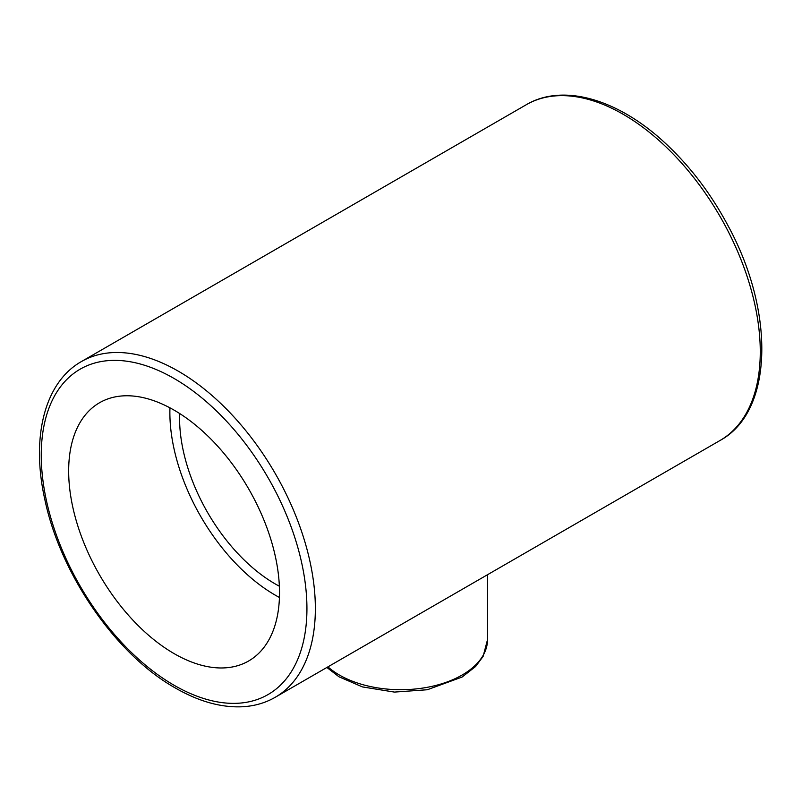 <?xml version="1.0" encoding="UTF-8"?>
<svg xmlns="http://www.w3.org/2000/svg" width="802" height="802" viewBox="0 0 802 802"><rect width="100%" height="100%" fill="white"/><g stroke="black" fill="none" stroke-linecap="round" stroke-linejoin="round"><path stroke-width="1.2" d="M174.084 410.133A149.102 86.085 60 0 1 271.487 541.51A149.102 86.085 60 0 1 248.64 660.988A149.102 86.085 60 0 1 99.538 574.904A149.102 86.085 60 0 1 99.538 402.744A149.102 86.085 60 0 1 174.084 410.133M279.437 597.47A149.102 86.085 60 0 1 169.954 407.837M179.658 413.511A135.378 78.165 -120 0 0 275.297 583.976A135.378 78.165 -120 0 0 279.367 586.222M526.302 104.711A193.823 111.909 60 0 1 720.126 216.61A193.823 111.909 60 0 1 720.126 440.428C773.268 411.627 775.113 312.489 728.437 226.455C710.883 193.412 689.349 165.212 663.845 141.854C617.209 98.937 562.773 83.137 526.302 104.711L81.393 361.572C44.481 382.374 30.937 437.421 44.782 499.265C60.23 573.971 115.919 654.693 175.327 687.986C198.816 701.509 221.222 707.765 242.545 706.752C254.515 706.081 265.402 702.923 275.216 697.289A193.823 111.909 -120 0 0 275.216 473.481A193.823 111.909 -120 0 0 81.393 361.572M326.875 667.464L339.045 676.828L362.474 686.923L394.424 692.086L427.296 689.75L462.092 677.048L475.596 666.512L483.115 656.407L487.536 639.605A86.776 50.095 180 0 1 425.361 687.655A86.776 50.095 180 0 1 327.938 666.853M174.084 685.259A187.868 108.46 60 0 1 59.047 388.749A187.868 108.46 60 0 1 289.131 521.591A187.868 108.46 60 0 1 174.084 685.259M275.216 697.289L720.126 440.428M487.536 639.605L487.536 574.713"/></g></svg>
